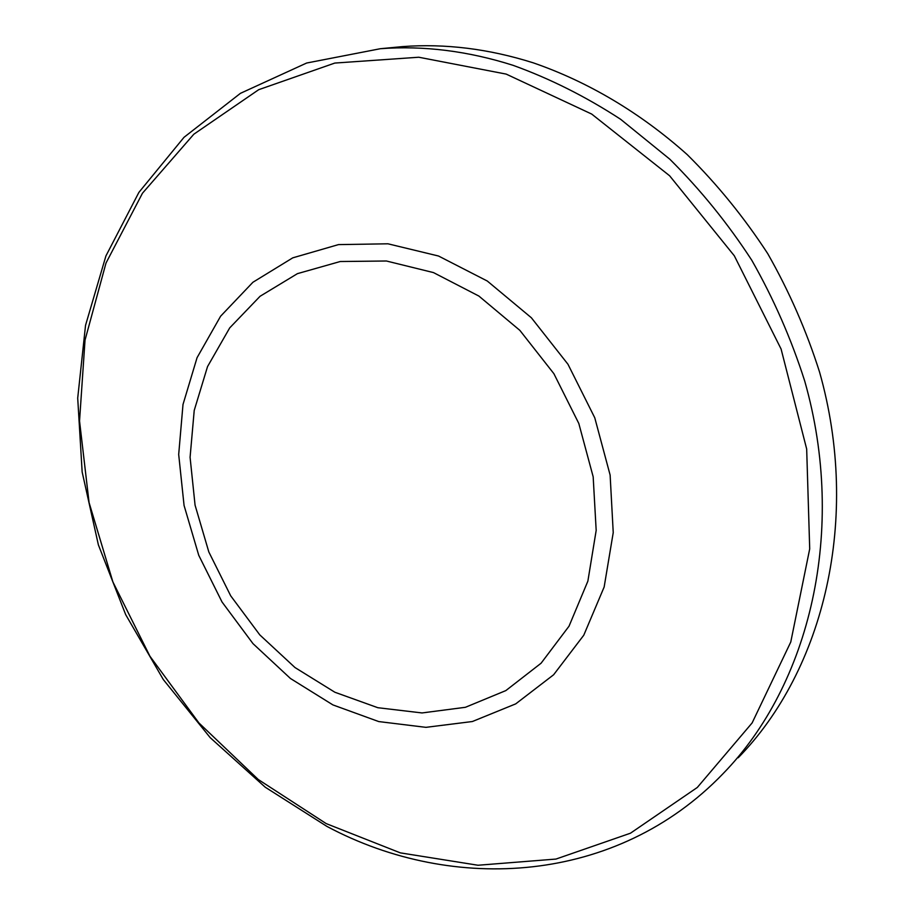 <?xml version="1.0" encoding="UTF-8"?>
<svg xmlns="http://www.w3.org/2000/svg" width="915" height="915" viewBox="0 0 915 915"><rect width="100%" height="100%" fill="white"/><g stroke="black" fill="none" stroke-linecap="round" stroke-linejoin="round"><path stroke-width="1.37" d="M389.275 47.866L402.406 46.619C445.205 43.405 488.804 48.804 533.193 62.815C587.819 81.664 640.397 112.739 687.245 154.635C717.291 184.384 744.112 217.393 767.731 253.638C789.188 291.359 806.458 330.807 819.543 372.005C860.992 518.187 824.106 669.894 738.199 757.769M433.481 272.59L478.888 296.06L519.857 330.361L553.884 373.675L578.818 423.485L593.172 476.795L596.18 530.403L587.876 581.128L569.038 626.169L541.085 663.215L505.835 690.596L465.415 707.295L422.021 712.945L377.826 707.707L334.867 692.243L294.985 667.538L259.803 634.896L230.694 595.814L208.826 551.962L195.067 505.149L190.08 457.306L194.22 410.435L207.533 366.595L229.722 327.879L260.066 296.277L297.444 273.642L340.231 261.518L386.382 260.992L433.481 272.59M438.514 256.017L487.295 281.031L531.375 317.768L567.963 364.25L594.761 417.766L610.122 475.057L613.233 532.61L604.152 587.007L583.77 635.216L553.621 674.767L515.717 703.875L472.369 721.523L425.933 727.345L378.73 721.569L332.923 704.916L290.444 678.484L252.998 643.645L222.036 602.001L198.749 555.302L184.064 505.457L178.688 454.492L183 404.499L197.068 357.674L220.618 316.201L252.917 282.266L292.777 257.836L338.516 244.602L387.96 243.802L438.514 256.017M327.044 826.485L265.224 787.197L210.187 737.639L163.293 679.536L125.698 614.663L98.374 544.848L82.156 472.003L77.706 398.116L85.541 325.328L105.923 255.937L138.886 192.402L184.018 137.307L240.439 93.33L306.628 63.032L380.365 48.712C423.737 45.464 467.965 51 513.063 65.32C550.029 78.656 585.886 96.647 620.633 119.293L669.757 159.153C700.364 189.542 727.711 223.26 751.81 260.295C773.701 298.828 791.349 339.11 804.743 381.155C847.187 530.403 809.889 684.877 722.839 773.896C616.79 883.833 453.794 894.046 327.215 826.565M506.167 74.092L591.696 114.066L669.608 175.76L734.322 255.8L781.09 349.027L806.675 449.025L809.706 548.874L790.766 642.021L752.13 722.919L697.299 787.472L630.469 833.199L555.988 859.059L478.019 865.247L400.347 852.871L326.197 823.603L258.293 779.534L198.921 722.942L149.934 656.238L112.888 581.917L89.075 502.587L79.536 421.003L85.026 340.106L106.003 263.04L142.466 193.225L193.808 134.231L258.693 89.693L334.81 63.066L418.773 57.233L506.167 74.092M380.365 48.712L402.406 46.619"/></g></svg>
